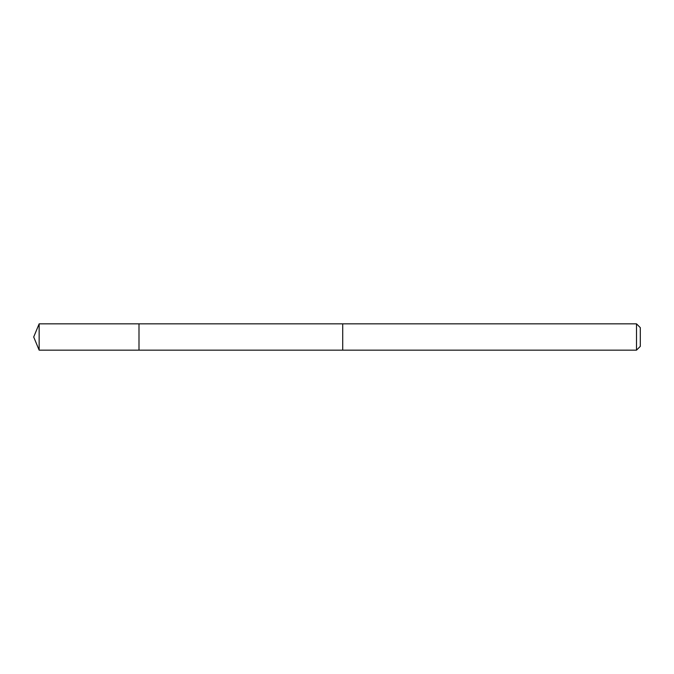 <?xml version="1.0" encoding="UTF-8"?>
<svg xmlns="http://www.w3.org/2000/svg" width="674" height="674" viewBox="0 0 674 674"><rect width="100%" height="100%" fill="white"/><g stroke="black" fill="none" stroke-linecap="round" stroke-linejoin="round"><path stroke-width="0.51" stroke-dasharray="3.37 2.53" d="M138.996 324.565L138.996 350.16L138.996 324.565M39.151 350.16L39.151 323.84M342.721 324.573L342.721 350.16L342.721 324.573M636.5 350.16L636.5 323.84M640.3 346.36L640.3 327.64"/><path stroke-width="1.01" d="M138.996 350.16L138.996 323.84L39.151 323.84L39.151 350.16L138.996 350.16L138.996 323.84L342.721 323.849L342.721 350.151L39.151 350.16L33.7 337L39.151 350.16M342.721 349.435L342.721 350.16L636.5 350.16L636.5 323.84L342.721 323.84L342.721 349.435M636.5 323.84L640.3 327.64L640.3 346.36L636.5 350.16M33.7 337L39.151 323.84"/></g></svg>
